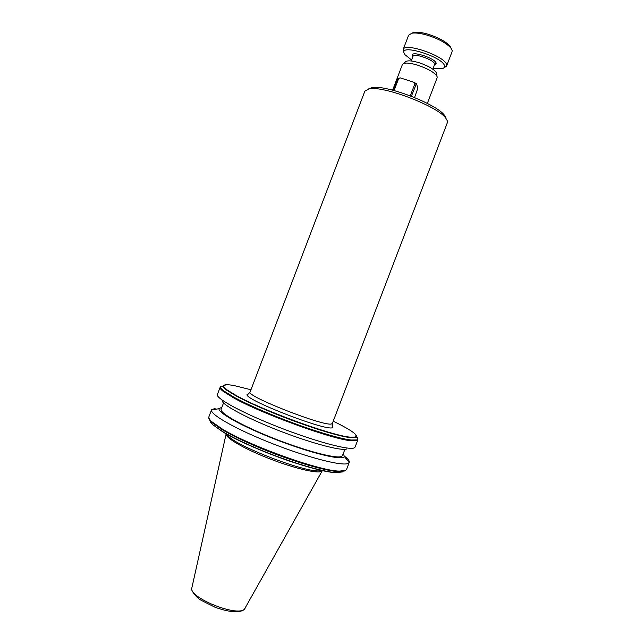 <?xml version="1.0" encoding="UTF-8"?>
<svg xmlns="http://www.w3.org/2000/svg" width="644" height="644" viewBox="0 0 644 644"><rect width="100%" height="100%" fill="white"/><g stroke="black" fill="none" stroke-linecap="round" stroke-linejoin="round"><path stroke-width="0.97" d="M332.151 425.418L332.9 427.544L332.401 427.729C325.695 431.11 246.29 400.407 246.982 394.732L248.962 393.621M412.844 56.712L412.297 55.738C409.995 50.079 435.376 58.081 436.189 63.297L434.547 64.988M447.411 120.975L445.72 118.037C437.34 106.131 383.558 85.596 369.229 88.824L364.85 91.174L250.105 392.011C245.3 395.891 324.64 427.004 331.588 423.913L332.368 423.422L447.363 122.674L447.411 120.975M446.051 118.053L444.441 115.252C436.447 103.893 385.7 84.517 372.039 87.608L368.489 88.953M427.342 103.394L437.131 77.763L437.067 76.491C434.74 72.635 428.357 68.884 417.916 65.253C410.824 63.088 405.962 62.54 403.321 63.603L402.411 64.505L392.615 90.152M343.26 453.577L344.435 456.596L343.51 457.321C338.309 459.864 307.47 451.951 274.956 439.208C242.418 426.505 217.809 412.764 219.016 408.707L221.914 407.201M215.16 408.272L211.514 409.962C209.88 414.454 236.783 429.701 272.774 443.764C308.734 457.868 342.705 466.417 348.211 463.382L349.249 462.392C349.676 461.015 348.114 458.971 344.564 456.25M223.532 402.959L221.125 409.254C219.274 412.957 242.756 426.215 274.4 438.636C306.013 451.09 336.345 458.947 341.481 456.483L342.487 455.598L344.878 449.335M222.252 400.174C220.039 403.579 244.245 417.022 277.153 429.942C310.03 442.887 341.553 451.307 346.689 448.997M357.541 437.864L357.855 439.9L355.102 447.097L354.12 447.934C348.807 450.43 314.626 441.261 278.466 427.077C242.265 412.933 215.418 398.25 217.39 394.506L220.143 387.286M436.616 73.77L436.479 72.933C434.386 69.431 428.646 66.05 419.268 62.79C412.901 60.858 408.513 60.375 406.131 61.341L405.43 61.905M227.284 434.402C229.836 444.167 312.694 475.844 321.123 470.265M342.729 471.931L335.556 472.591C326.516 471.996 312.3 468.534 292.899 462.215C269.635 454.592 241.468 442.573 226.157 433.766C224.563 437.276 242.957 448.224 267.735 458.021C292.481 467.842 316.751 473.759 321.404 471.44L322.378 470.547M433.299 68.264L441.695 68.731C443.853 68.32 444.787 67.387 444.505 65.93C443.515 57.139 399.707 43.373 404.094 53.138L404.996 54.716L411.588 59.997M443.885 67.845L446.55 66.131L446.622 64.891C446.034 56.543 404.529 41.949 403.144 49.556L403.579 52.035M446.55 66.131L452.04 51.761L452.136 50.457L450.913 48.075C446.67 43.293 439.111 39.091 428.236 35.46C421.273 33.359 415.847 32.602 411.967 33.198L408.626 35.187L403.144 49.556M451.178 48.429L450.043 46.215C446.091 41.763 439.071 37.859 428.976 34.486C422.512 32.538 417.465 31.838 413.851 32.401L411.476 33.295M250.967 389.749L234.271 385.611C227.96 384.428 224.434 384.428 223.693 385.619C223.259 386.505 224.482 388.002 227.372 390.111L235.978 395.384C262.221 410.276 331.789 435.674 349.877 437.115L355.359 437.083L356.052 435.191C354.297 432.414 346.689 427.745 333.23 421.184M411.363 96.238L416.435 83.728L417.876 88.115L414.567 97.518M410.292 95.827L414.945 83.64L414.02 82.319L400.327 77.9L398.708 78.399L394.08 90.538M393.371 90.345L397.928 78.407L400.327 77.9M318.861 429.629L315.971 428.3M259.081 406.565L256.046 405.623M235.76 395.505L236.533 395.69M340.032 435.239L341.352 435.964M416.435 83.728L414.02 82.319M414.945 83.64L415.952 84.227M397.928 78.407L398.708 78.399M432.921 69.246L434.684 64.046C434.185 59.876 413.69 52.687 412.957 56.414L411.218 60.971M226.084 434.088L191.912 587.642C187.315 596.916 237.016 617.322 244.462 609.16L322.201 470.861M349.249 462.392L346.585 469.363L345.514 470.434L339.38 471.102C320.092 471.11 249.558 445.873 222.196 428.96L211.763 421.683C209.437 419.55 208.487 417.924 208.898 416.789L208.914 416.757M356.583 435.69L357.702 439.425L356.889 439.949L351.069 440.013C338.205 438.685 302.841 427.503 271.486 414.567C256.151 408.248 243.754 402.532 234.311 397.42L223.838 390.94C221.625 389.234 220.538 387.946 220.578 387.06L220.651 386.738M357.855 439.9L356.905 440.673L350.996 440.746C332.264 439.289 261.826 413.706 233.973 398.073L223.291 391.447C220.868 389.564 219.821 388.179 220.135 387.31L222.888 386.014C222.872 386.915 224.08 388.268 226.511 390.063L227.372 390.111M235.978 395.384L235.954 395.384C262.253 410.292 331.837 435.69 349.966 437.155L356.679 437.099L355.874 437.59L350.425 437.638C338.028 436.374 303.38 425.394 272.637 412.732C257.238 406.388 244.905 400.697 235.632 395.658L226.511 390.063M345.023 470.941L338.969 471.625C325.743 471.271 290.154 460.71 258.912 447.524C243.625 441.076 231.333 435.094 222.051 429.588L211.828 422.44C209.654 420.452 208.664 418.898 208.849 417.763M336.434 472.607C323.24 472.133 288.866 461.917 258.719 449.182C243.384 442.702 231.164 436.721 222.067 431.222L226.157 433.766M226.197 384.734L222.888 386.014L227.26 390.071L235.954 395.384L235.632 395.658M355.955 436.793L356.486 437.284M356.993 437.831L357.541 438.54M222.091 431.367L213.204 424.992C211.031 423.076 209.928 421.546 209.88 420.387M222.067 431.222L213.204 424.992M246.982 394.732C247.127 395.175 248.165 394.273 250.105 392.011M245.018 608.596L244.309 609.401M372.039 87.608L369.229 88.824M444.441 115.252L445.72 118.037M219.016 408.707L211.514 409.962M211.562 409.809L208.898 416.789M436.479 72.933L437.067 76.491M450.043 46.215L450.913 48.075M332.9 427.544C332.489 427.777 332.312 426.4 332.368 423.422M344.435 456.596L349.185 462.537M406.131 61.341L403.321 63.603M335.556 472.591C326.347 471.963 312.131 468.502 292.899 462.215M335.331 472.575C315.488 472.181 247.401 447.524 222.22 431.448M243.376 610.118C238.095 613.016 228.668 612.066 215.08 607.268L201.049 600.24C196.098 597.495 190.391 589.832 191.815 588.157M413.851 32.401L411.967 33.198M337.706 472.648L336.337 472.624"/></g></svg>
